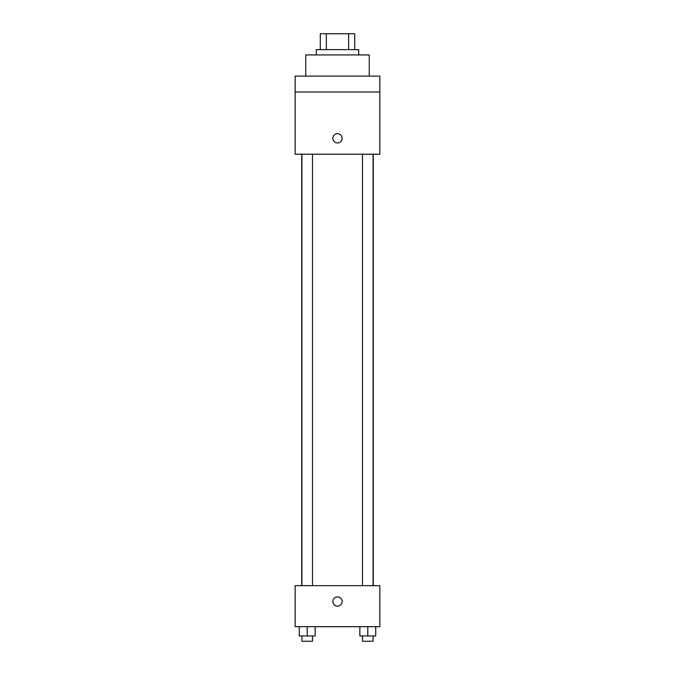 <?xml version="1.0" encoding="UTF-8"?>
<svg xmlns="http://www.w3.org/2000/svg" width="675" height="675" viewBox="0 0 675 675"><rect width="100%" height="100%" fill="white"/><g stroke="black" fill="none" stroke-linecap="round" stroke-linejoin="round"><path stroke-width="1.01" d="M326.354 49.629L326.354 33.75L320.296 33.75L320.296 49.629L320.296 33.75M326.354 33.75L354.704 33.75L354.704 49.629M348.646 49.629L348.646 33.75M316.322 54.928L316.322 49.629L358.678 49.629L358.678 54.928M369.267 76.106L369.267 54.928L305.733 54.928L305.733 76.106M295.144 76.106L379.856 76.106L379.856 91.986L295.144 91.986L295.144 76.106M379.856 91.986L379.856 154.195L295.144 154.195L295.144 91.986M337.5 142.94A4.632 4.632 0 0 1 333.492 135.996A4.632 4.632 0 0 1 341.508 135.996A4.632 4.632 0 0 1 337.5 142.94M295.144 585.664L379.856 585.664L379.856 626.695L295.144 626.695L295.144 585.664M337.5 606.175A4.632 4.632 0 0 1 333.492 599.231A4.632 4.632 0 0 1 341.508 599.231A4.632 4.632 0 0 1 337.5 606.175M359.843 626.695L359.843 635.96L375.722 635.96L375.722 626.695L375.722 635.96M367.782 635.96L367.782 626.695M373.073 635.96L373.073 641.25L362.492 641.25L362.492 635.96M299.278 626.695L299.278 635.96L315.157 635.96L315.157 626.695L315.157 635.96M307.218 635.96L307.218 626.695M312.508 635.96L312.508 641.25L301.927 641.25L301.927 635.96M373.292 585.664L373.292 154.195M301.708 585.664L301.708 154.195M362.492 154.195L362.492 585.664M373.073 154.195L373.073 585.664M312.508 585.664L312.508 154.195M301.927 585.664L301.927 154.195"/></g></svg>
